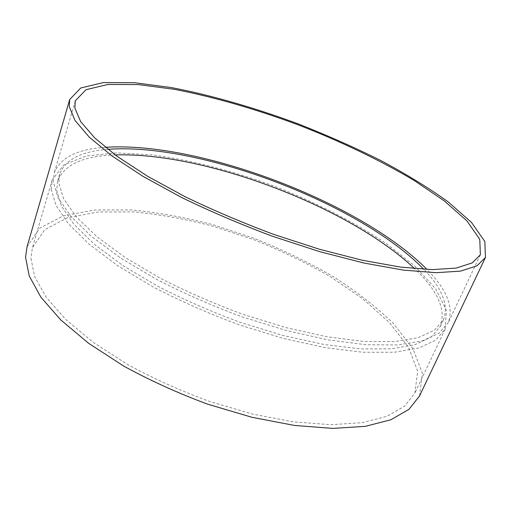 <?xml version="1.0" encoding="UTF-8"?>
<svg xmlns="http://www.w3.org/2000/svg" width="511" height="511" viewBox="0 0 511 511"><rect width="100%" height="100%" fill="white"/><g stroke="black" fill="none" stroke-linecap="round" stroke-linejoin="round"><path stroke-width="0.38" stroke-dasharray="2.56 1.92" d="M30.941 258.445L34.748 276.77L46.309 297.402L65.887 319.586L93.187 342.3L127.303 364.337C152.949 378.312 180.204 390.634 209.076 401.288L252.166 413.987L293.448 421.869L330.726 424.705L362.305 422.674L387.102 416.254L404.616 406.156L414.855 393.163L417.704 371.286L408.506 347.218L389.465 322.62L362.721 298.756L330.189 276.56C306.261 262.795 280.954 250.55 254.261 239.838L213.662 226.386C186.336 219.213 159.796 214.377 134.035 211.893L98.189 211.976L67.624 217.724L44.77 229.618L32.365 247.873L30.941 258.445M419.474 396.051L422.431 373.49L412.965 348.706L393.368 323.418C376.16 306.766 355.88 291.015 332.533 276.17C308.012 262.06 282.078 249.521 254.746 238.554L213.17 224.77C185.18 217.424 157.969 212.467 131.544 209.906L94.739 209.983L63.3 215.885L39.762 228.13L27 246.966M51.221 189.083L55.923 205.269L68.595 223.971L89.476 244.533L118.252 266.059L153.932 287.412C180.645 301.196 208.903 313.62 238.714 324.677L282.992 338.339L325.124 347.64L362.855 352.251L394.473 352.239L418.931 347.985L435.781 340.083L445.119 329.244L446.416 310.222L435.544 288.651L414.843 266.11L386.552 243.798C354.18 222.023 315.587 202.382 274.586 186.336C233.265 171.108 191.363 160.173 152.7 154.967L116.732 152.866L86.282 155.983L63.837 164.893L52.173 179.981L51.221 189.083M115.199 154.935C83.478 155.868 64.284 164.593 57.609 181.111L56.702 190.424L61.499 206.252L74.05 224.489L94.567 244.514L122.717 265.426L157.509 286.141C183.513 299.503 210.986 311.531 239.927 322.23L282.915 335.452L323.795 344.44L360.402 348.898L391.107 348.872L414.862 344.727L431.239 337.036L440.303 326.484C446.282 309.698 437.716 290.427 414.619 268.671M107.904 149.34C81.332 151.333 65.255 159.598 59.659 174.136L58.803 183.289L63.69 198.894L76.363 216.932L97.013 236.785L125.31 257.576L160.262 278.22C186.374 291.557 213.943 303.598 242.987 314.335L286.083 327.653L327.046 336.794L363.704 341.431L394.403 341.616L418.119 337.701L434.427 330.24L443.401 319.905C448.875 305.322 442.334 288.46 423.785 269.335M105.381 147.302C77.199 149.135 60.138 157.695 54.217 172.986L53.31 181.935L58.107 197.891L70.895 216.383L91.916 236.772L120.852 258.164L156.692 279.44C183.519 293.205 211.88 305.642 241.78 316.737L286.186 330.502L328.407 339.956L366.176 344.759L397.801 344.957L422.214 340.933L439 333.268L448.236 322.665C453.96 307.29 446.889 289.565 427.03 269.482M52.173 179.981L32.365 247.873M445.119 329.244L414.855 393.163M59.659 174.136L57.609 181.111M443.401 319.905L440.303 326.484M75.251 100.878L54.217 172.986M480.378 254.772L448.236 322.665"/><path stroke-width="0.77" d="M69.681 99.517L27 246.966L25.55 257.269L29.242 276.017L40.886 297.166L60.777 319.943L88.665 343.315L123.617 366.023C149.94 380.446 177.949 393.157 207.651 404.169L252.006 417.302L294.515 425.452L332.897 428.403L365.403 426.334L390.915 419.748L408.934 409.381L419.474 396.051L485.45 257.455L484.83 241.492L471.519 222.457L448.166 201.871C428.563 187.812 406.111 174.027 380.804 160.524C354.455 147.398 326.951 135.204 298.29 123.937C255.008 107.866 211.458 95.25 171.504 87.592L134.463 82.705L103.331 82.597L80.738 87.994L69.681 99.517L69.26 106.595L74.97 120.379L89.118 137.005L111.979 155.97L143.214 176.499L181.724 197.546C210.468 211.471 240.745 224.393 272.567 236.293L319.605 251.623L364.004 263.05L403.358 270.102L435.889 272.702L460.558 271.111L477.012 265.816L485.45 257.455M414.619 268.671C349.575 206.961 204.809 151.971 115.199 154.935M423.785 269.335C360.338 203.64 198.964 142.339 107.904 149.34M427.03 269.482C361.194 202.682 198.958 141.055 105.381 147.302M74.887 108.153L80.687 121.65L94.707 137.9L117.179 156.392L147.736 176.359L185.301 196.799C213.291 210.315 242.738 222.834 273.64 234.364L319.311 249.215L362.408 260.278L400.611 267.112L432.204 269.629L456.182 268.077L472.177 262.922L480.378 254.772L479.772 239.301L466.862 220.822L444.168 200.797L414.044 180.402C379.973 160.122 340.007 141.1 297.97 124.767C255.698 109.073 213.176 96.764 174.238 89.304L138.162 84.558L107.904 84.462L85.982 89.712L75.251 100.878L74.887 108.153"/></g></svg>
